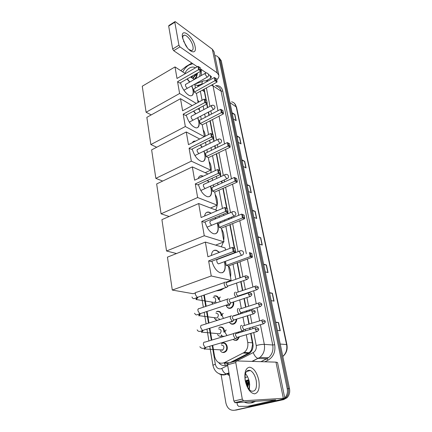 <?xml version="1.0" encoding="UTF-8"?>
<svg xmlns="http://www.w3.org/2000/svg" width="432" height="432" viewBox="0 0 432 432"><rect width="100%" height="100%" fill="white"/><g stroke="black" fill="none" stroke-linecap="round" stroke-linejoin="round"><path stroke-width="0.65" d="M233.566 301.946C234.106 304.555 233.372 306.553 231.363 307.946L230.704 308.237C228.906 308.686 227.513 308.032 226.53 306.277M236.698 319.086C236.698 321.143 235.948 322.682 234.446 323.719L233.593 324.108C231.817 324.535 230.423 323.881 229.414 322.148M238.572 332.17L238.982 332.764M239.555 336.706L237.578 339.806L236.536 340.303C235.267 340.632 234.133 340.324 233.129 339.374M214.061 296.136L214.477 295.963C216.837 295.472 218.333 296.6 218.965 299.36M216.724 311.634L217.139 311.348C219.785 310.916 221.319 312.298 221.74 315.495M219.262 327.402L219.856 327.035C222.804 326.7 224.354 328.347 224.494 331.987M222.124 335.95L221.449 336.236C219.839 336.62 218.533 336.047 217.534 334.519M221.864 343.483L222.626 343.03C226.811 341.528 229.246 349.466 225.31 351.907L224.251 352.409C222.674 352.771 221.373 352.204 220.352 350.714M223.938 362.875L227.74 363.409M226.94 363.474L226.735 362.723M205.994 100.111L204.379 91.676L203.488 89.537M229.943 362.664L248.346 353.322L249.334 352.696L251.516 349.839L252.617 344.309L250.652 333.45M249.896 329.519L249.599 327.947M248.87 324.135L247.271 315.797M246.532 311.92L246.343 310.943M245.624 307.179L243.967 298.528M243.232 294.694L243.157 294.295M242.444 290.569L240.732 281.621M240.003 277.83L237.13 262.813M235.208 252.752L235.148 252.455M234.295 247.984L229.84 224.721M228.82 219.375L228.614 218.3M227.745 213.77L227.502 212.501M226.676 208.192L222.901 188.449M221.87 183.071L221.508 181.175M220.649 176.683L220.239 174.555M219.445 170.397L216.281 153.862M215.244 148.457L214.742 145.832M213.889 141.361L213.332 138.467M212.555 134.411L209.963 120.847M208.926 115.43L208.294 112.147M207.441 107.676L206.755 104.107M198.644 86.227L196.366 85.034L194.886 85.034M212.722 345.346L214.542 356.254C216.173 362.146 219.456 364.284 224.392 362.664L244.231 352.431C247.163 349.985 248.33 346.658 247.741 342.452L246.283 334.73M245.549 330.809L245.252 329.249M244.534 325.447L242.968 317.137M242.239 313.27L242.055 312.298M241.348 308.545L239.722 299.921M239.004 296.104L238.928 295.704M238.226 291.989L236.547 283.073M235.834 279.293L233.01 264.314M231.115 254.286L231.061 253.989M229.997 248.346L225.844 226.341M224.84 221.006L224.64 219.937M223.787 215.417L223.549 214.153M222.475 208.462L219.024 190.166M218.014 184.799L217.658 182.909M216.81 178.427L216.41 176.31M215.33 170.586L212.522 155.666M211.502 150.277L211.01 147.658M210.168 143.192L209.623 140.308M208.543 134.563L206.307 122.731M205.292 117.32L204.671 114.048M203.834 109.593L203.159 106.029M202.073 100.267L200.372 91.249M204.314 294.97L206.194 306.256M207.058 311.413L208.991 322.985M209.86 328.201L211.842 340.065M212.803 304.052L212.08 303.086M217.042 320.441L214.774 318.649M214.855 55.663L216.254 55.831C217.739 56.306 218.684 57.413 219.078 59.141L287.231 388.724C287.869 392.407 287.042 395.464 284.747 397.899L285.892 397.823L282.512 399.686L234.306 410.297M283.711 398.747L281.356 399.773L234.43 410.27C230.056 410.675 227.21 408.251 225.898 402.997L221.065 374.431M219.078 59.141L220.169 59.945L217.944 56.867L220.169 59.945L288.371 388.676C289.008 392.348 288.182 395.393 285.892 397.823L282.512 399.686L234.43 410.27M245.894 383.216L246.121 382.493L245.894 383.216M246.418 381.704L247.271 380.03L246.418 381.704M190.814 77.177L191.014 76.75L190.814 77.177M206.323 100.316L204.179 89.154M199.795 85.59L198.256 85.871M232.88 361.87L249.458 353.344C252.358 350.914 253.508 347.614 252.909 343.451L250.976 333.353M250.22 329.422L249.923 327.856M249.188 324.038L247.59 315.7M246.85 311.818L246.661 310.846M245.938 307.076L244.28 298.42M243.545 294.592L243.47 294.187M242.757 290.466L241.04 281.513M240.316 277.722L237.438 262.699M235.51 252.639L235.451 252.342M234.635 248.087L230.137 224.602M229.111 219.256L228.906 218.182M228.037 213.646L227.794 212.382M227.021 208.327L223.187 188.32M222.156 182.941L221.794 181.046M220.93 176.553L220.525 174.425M219.785 170.559L216.556 153.727M215.525 148.322L215.017 145.697M214.164 141.221L213.608 138.332M212.895 134.595L210.233 120.706M209.191 115.285L208.564 112.007M207.706 107.536L207.025 103.966M218.716 362.615C221.006 365.499 223.722 366.271 226.859 364.921L227.545 364.576M245.986 380.7L245.506 381.731M219.035 57.667L221.254 60.739L220.169 59.945L288.371 388.676C289.008 392.348 288.182 395.393 285.892 397.823L287.037 397.748L283.662 399.605L235.678 410.162M221.254 60.739L289.505 388.627C290.142 392.283 289.316 395.323 287.037 397.748M263.601 264.184L266.458 264.994L268.056 272.603L265.194 271.847M269.525 292.648L272.387 293.258L274.045 301.142L271.177 300.591M275.67 322.164L278.537 322.558L280.255 330.739L277.387 330.404M247.034 184.594L249.863 185.927L251.3 192.785L248.47 191.495M241.882 159.835L244.696 161.32L246.089 167.945L243.27 166.504M236.898 135.886L239.701 137.511L241.051 143.926L238.237 142.339M232.07 112.714L234.868 114.469L236.169 120.679L233.372 118.962M257.888 236.72L260.734 237.719L262.273 245.063L259.427 244.118M252.369 210.206L255.204 211.378L256.694 218.473L253.854 217.35M252.477 210.735L255.204 211.378M257.985 237.195L260.734 237.719M232.222 113.416L234.868 114.469M237.033 136.55L239.701 137.511M242.012 160.456L244.696 161.32M247.153 185.171L249.863 185.927M275.729 322.45L278.537 322.558M269.6 292.999L272.387 293.258M263.687 264.6L266.458 264.994M182.525 37.708C180.317 26.541 193.482 36.38 195.145 46.818C196.798 54.184 190.312 53.293 185.539 45.155L182.525 37.708M188.741 49.345L191.376 50.603C192.883 50.512 193.412 49.14 192.974 46.494C192.186 41.688 187.164 34.992 184.432 35.181C183.017 35.278 182.488 36.574 182.839 39.064M183.508 41.067L187.369 47.79M216.761 79.769C218.408 78.311 219.105 76.81 218.857 75.271L214.067 51.791L212.355 49.259L175.441 21.762L175.052 21.6L174.809 22.216L168.674 26.114L168.923 25.493L174.836 21.735M218.857 75.271L217.156 72.857L179.955 46.883L173.686 50.684L197.3 66.766M173.686 50.684L172.654 49.016L178.924 45.198L174.809 22.216M178.924 45.198L179.955 46.883M172.654 49.016L168.674 26.114M200.632 69.039L206.383 72.954M208.44 74.353L211.604 76.826L210.6 78.273L206.485 80.568M191.862 63.061L186.165 66.382L180.77 70.664M191.225 77.441L191.824 76.286M182.79 71.977C184.28 68.947 186.332 66.641 188.951 65.059L192.802 63.704M195.556 78.77L197.3 74.185L197.338 73.143M197.208 73.219L195.653 78.608C196.787 76.858 197.235 75.103 196.987 73.343M184.945 73.37C185.981 71.021 187.499 69.239 189.497 68.029C191.743 66.798 193.72 66.733 195.442 67.84M197.575 73.008L195.588 78.754M197.062 74.439L196.754 74.585C195.124 75.476 193.914 76.837 193.126 78.678M197.057 74.061L196.403 74.353C194.773 75.244 193.563 76.61 192.775 78.446M192.964 75.638L191.711 77.76M192.073 76.145L191.36 77.528M196.679 76.529L194.665 79.272M196.868 75.865L194.092 79.596M200.524 71.329L199.66 76.448M201.269 69.471L201.301 75.524M197.851 82.409L197.014 83.344M197.041 73.786L194.459 75.832M197.591 99.614L198.877 101.99M199.519 107.973L199.238 109.706M191.873 85.757L193.217 90.018C193.801 93.83 192.953 95.758 190.674 95.796C187.304 95.742 181.753 88.619 180.56 82.706M177.563 81.697L198.607 69.649L197.986 66.371L177.001 78.462L175.003 66.922L142.263 86.216L146.097 112.239L179.609 93.49L177.563 81.697L179.847 83.111L200.831 71.156L198.607 69.649L199.298 69.147L198.855 66.809L197.986 66.371M187.283 78.878L189.826 82.01M179.609 93.49L196.22 103.426M198.11 102.406L196.441 93.415L194.319 92.097L193.741 88.954L214.304 77.522L215.141 77.944L215.6 80.212L214.942 80.703L194.319 92.097M195.437 88.009L194.724 84.159L202.619 81.324M193.898 79.704L193.784 79.105L190.555 77.009M185.366 73.645L175.003 66.922M146.097 112.239L151.222 114.907M198.855 66.809L200.41 67.878L200.858 70.205L199.298 69.147M200.831 71.156L200.858 70.205M215.141 77.944L216.589 78.932L217.01 82.102L196.441 93.415M217.01 82.102L214.942 80.703L214.304 77.522M217.048 81.194L215.6 80.212M187.52 88.198L187.925 87.966M185.927 84.213L185.895 84.213C184.988 85.012 185.366 86.281 187.024 88.025M187.072 78.997L189.616 82.129M191.662 85.876C193.628 90.763 193.709 94.003 191.889 95.596M203.202 129.875C204.444 131.603 205.135 133.709 205.276 136.204M197.834 117.639L199.001 121.516C199.638 125.809 198.655 127.931 196.042 127.877C191.689 126.414 188.422 122.143 186.235 115.063M183.195 114.167L204.865 102.546L204.212 99.112L182.606 110.781L180.511 98.696L146.848 117.331L150.854 144.547L185.333 126.527L183.195 114.167L185.501 115.457L207.112 103.918L204.865 102.546L205.567 102.011L205.103 99.56L204.212 99.112M193.752 111.051L195.853 113.816M185.333 126.527L204.336 136.674M204.455 136.62L202.262 124.816L200.124 123.622L199.519 120.334L220.676 109.296L221.535 109.733L222.016 112.109L221.346 112.628L200.124 123.622M201.263 119.421L200.659 116.154M199.832 111.71L199.487 109.858L197.824 108.875M192.224 105.586L180.511 98.696M150.854 144.547L156.719 147.247M205.103 99.56L206.674 100.532L207.144 102.978L205.567 102.011M207.112 103.918L207.144 102.978M221.535 109.733L222.993 110.635L223.43 113.902L202.262 124.816M223.43 113.902L221.346 112.628L220.676 109.296M223.474 113.006L222.016 112.109M193.163 120.091L193.644 119.837M191.705 116.019L191.678 116.014C190.658 116.845 191.02 118.157 192.753 119.956M193.536 111.164L195.642 113.935M197.618 117.752C199.498 122.769 199.444 126.085 197.467 127.699M209.061 161.471C211.124 164.538 211.707 168.275 210.821 172.676M204.082 151.038L205.049 154.472C205.745 159.316 204.606 161.66 201.636 161.492C197.413 159.986 194.265 155.806 192.191 148.964M189.092 148.203L211.432 137.057L210.746 133.456L188.476 144.65L186.278 131.976L151.637 149.872L155.839 178.367L191.338 161.163L189.092 148.203L191.425 149.348L213.7 138.289L211.432 137.057L212.15 136.49L211.658 133.915L210.746 133.456M192.353 142.7C192.996 141.453 193.984 140.924 195.323 141.102L195.48 141.129M200.545 144.817L202.176 147.134M191.338 161.163L210.67 170.159L208.354 157.664L206.194 156.605L205.562 153.16L227.356 142.576L228.231 143.024L228.733 145.514L228.053 146.065L206.194 156.605M207.36 152.291L206.874 149.677M206.048 145.228L205.513 142.349M199.708 139.001L186.278 131.976M155.839 178.367L162.664 181.078M205.189 172.719L210.67 170.159M211.658 133.915L213.246 134.789L213.737 137.354L212.15 136.49M213.7 138.289L213.737 137.354M228.231 143.024L229.7 143.829L230.153 147.204L208.354 157.664M230.153 147.204L228.053 146.065L227.356 142.576M230.202 146.313L228.733 145.514M199.06 153.495L199.627 153.214M193.52 141.394L195.253 141.242M197.764 149.315L197.737 149.31C196.598 150.174 196.933 151.54 198.752 153.392M200.324 144.925L201.955 147.247M203.855 151.151C205.627 156.319 205.432 159.721 203.283 161.352M215.185 194.503C217.971 199.006 218.165 204.174 215.762 210.001M210.616 186.084L211.388 188.995C212.139 194.465 210.832 197.046 207.468 196.744C203.418 195.194 200.405 191.122 198.434 184.54M195.286 183.913L218.333 173.318L217.609 169.528L194.638 180.187L192.332 166.882L156.659 183.946L161.06 213.813L197.645 197.527L195.286 183.913L197.64 184.901L220.617 174.382L218.333 173.318L219.062 172.708L218.543 170.003L217.609 169.528L220.147 170.764L218.543 170.003M198.25 178.508C198.893 176.369 200.151 175.462 202.03 175.786L203.234 176.197M207.679 180.306L208.807 182.077M197.645 197.527L217.161 205.162L214.736 192.067L212.555 191.155L211.891 187.547L234.349 177.466L236.731 178.627L237.26 181.235L237.2 182.115L214.736 192.067M213.743 186.716L213.392 184.831M212.566 180.365L212.171 178.249M207.992 173.988L192.332 166.882M161.06 213.813L169.182 216.481M210.514 208.013L217.161 205.162M219.062 172.708L220.666 173.459L220.147 170.764M220.617 174.382L220.666 173.459M237.2 182.115L235.084 181.127L212.555 191.155M237.26 181.235L235.775 180.538L235.084 181.127L234.349 177.466L235.251 177.925L235.775 180.538M236.731 178.627L235.251 177.925M205.238 188.509L205.897 188.212M199.989 176.024L201.798 175.889L203.002 176.305M204.12 184.21L204.098 184.205C202.824 185.112 203.137 186.527 205.038 188.444M207.452 180.414L208.58 182.18M210.389 186.187C212.026 191.538 211.68 195.026 209.347 196.657M221.594 229.057C223.652 232.27 224.354 236.056 223.7 240.408M223.333 242.12L221.384 246.829M217.469 222.89L218.036 225.196C218.846 231.374 217.361 234.23 213.581 233.761C209.72 232.168 206.858 228.209 205 221.902M201.787 221.438L225.585 211.453L224.829 207.468L201.107 217.512L198.688 203.537L161.919 219.661L166.536 250.997L204.271 235.748L201.787 221.438L204.169 222.248L227.891 212.339L225.585 211.453L226.33 210.805L225.785 207.954L224.829 207.468L227.405 208.591L225.785 207.954M204.595 216.038C205.195 212.954 206.69 211.664 209.077 212.155L211.243 213.219M215.141 217.663L215.762 218.754M204.271 235.748L223.97 241.871L221.422 228.128L219.224 227.383L218.527 223.598L241.699 214.088L244.107 215.147L244.663 217.879L244.593 218.749L221.422 228.128M220.439 222.815L220.239 221.746M219.402 217.242L219.17 215.984M217.388 210.616L198.688 203.537M166.536 250.997L176.51 253.535M215.638 245.122L223.97 241.871M226.33 210.805L227.945 211.426L227.405 208.591M227.891 212.339L227.945 211.426M244.593 218.749L242.465 217.933L219.224 227.383M244.663 217.879L243.173 217.307L242.465 217.933L241.699 214.088L242.622 214.558L243.173 217.307M244.107 215.147L242.622 214.558M211.718 225.256L212.468 224.948M206.815 212.317L208.845 212.258L211.01 213.322M210.794 220.822L210.773 220.817C209.363 221.773 209.65 223.241 211.637 225.234M214.904 217.76L215.525 218.857M217.231 222.982C218.722 228.539 218.203 232.13 215.681 233.755M224.575 287.977L220.401 290.374L215.941 290.957M228.695 265.891C230.531 269.217 231.136 272.97 230.515 277.15M229.468 280.994L229.219 281.605M224.651 261.598L225.013 263.207C225.882 270.173 224.208 273.337 219.996 272.684C216.356 271.053 213.656 267.219 211.901 261.193M208.629 260.901L233.226 251.618L232.427 247.417L207.916 256.775L205.367 242.071L167.443 257.143L172.292 290.061L211.243 275.972L208.629 260.901L211.032 261.522L235.553 252.304L233.226 251.618L233.987 250.922L233.415 247.919L232.427 247.417L235.04 248.416L233.415 247.919M211.345 255.469C211.869 251.359 213.581 249.647 216.491 250.339L219.58 252.32M211.243 275.972L231.12 280.417L228.442 265.982L226.228 265.415L225.493 261.441M226.589 255.987L226.535 255.69M225.493 250.063L225.094 247.93L205.367 242.071M172.292 290.061L193.142 293.717L195.194 292.999M226.017 282.204L231.12 280.417M233.987 250.922L235.613 251.402L235.04 248.416M235.553 252.304L235.613 251.402M252.364 257.245L250.225 256.619L249.415 252.574L251.861 253.514L252.364 257.245L228.442 265.982M252.439 256.387L250.943 255.944L250.225 256.619L226.228 265.415M251.861 253.514L250.36 253.06L250.943 255.944M249.415 252.574L250.36 253.06M217.744 259.27C215.989 258.687 216.767 263.407 218.506 263.866L219.364 263.558M214.013 250.403L216.248 250.43L219.337 252.418M224.408 261.689C225.72 267.478 225.018 271.172 222.302 272.781M213.181 297.605C215.644 296.627 216.761 301.363 214.326 302.481L212.188 302.135M212.911 304.02L211.61 302.038M213.808 296.341L214.196 296.179C216.464 295.72 217.874 296.822 218.425 299.489M225.326 282.112C224.413 282.069 224.057 282.852 224.257 284.467C224.602 285.989 225.234 286.983 226.141 287.437L226.546 287.496L227.383 286.486M226.978 282.323C226.319 282.296 226.066 282.863 226.211 284.024L227.572 286.173L228.307 285.919M215.849 313.087C218.668 313.659 219.089 315.301 217.107 318.011L214.904 317.725M218.084 320.112C216.319 320.371 215.055 319.55 214.299 317.65M216.302 311.823L216.864 311.58C219.424 311.191 220.86 312.552 221.173 315.673M228.344 298.755C227.432 298.75 227.075 299.57 227.281 301.223C227.621 302.735 228.236 303.718 229.127 304.177L229.538 304.247L230.402 303.28M230.024 298.998C229.365 298.998 229.111 299.592 229.257 300.785L230.591 302.924L231.352 302.675M219.391 319.486L218.986 319.756M218.565 328.865C221.373 329.438 221.832 331.096 219.942 333.839L217.679 333.628M218.851 327.613L219.58 327.283C222.453 326.997 223.895 328.633 223.9 332.186M231.433 315.749C230.515 315.781 230.164 316.645 230.375 318.335L232.178 321.273L233.431 320.582M233.134 316.03C232.47 316.057 232.216 316.683 232.373 317.903L233.68 320.026L234.457 319.783M221.794 335.605L221.076 335.918M221.341 344.963C224.132 345.535 224.635 347.209 222.831 349.985L222.248 350.26L220.52 349.855M221.454 343.715L222.35 343.294C226.276 341.896 228.555 349.342 224.861 351.632L223.873 352.102M234.743 333.137L234.587 333.11C233.663 333.185 233.312 334.093 233.534 335.821L235.294 338.742L235.71 338.834L236.59 338.045M236.309 333.428C235.645 333.488 235.397 334.141 235.553 335.394L236.828 337.505L237.627 337.268M230.472 303.367L229.095 305.834L226.773 305.462M233.048 302.114C233.496 304.528 232.794 306.364 230.947 307.633L230.332 307.903C228.344 308.345 226.946 307.498 226.136 305.359M237.06 292.313C236.428 292.297 236.191 292.869 236.342 294.025L237.659 296.125L238.356 295.893M235.413 292.086C233.896 292.966 234.047 294.651 235.861 297.146M231.228 321.57L232.081 321.673L231.617 321.889L230.364 321.835M240.16 308.837C239.528 308.848 239.29 309.447 239.447 310.63L241.007 312.768L239.663 314.01L240.435 313.297M236.137 319.264C236.077 321.111 235.37 322.493 234.014 323.417L233.215 323.784C231.638 324.173 230.369 323.622 229.403 322.137M241.007 312.768L241.456 312.493M238.491 308.572C236.677 308.14 237.433 313.335 239.279 313.94L239.506 314.005M241.736 325.42L241.634 325.404C239.846 325.042 240.554 330.237 242.39 330.874L243.583 330.226M243.329 325.701C242.698 325.744 242.46 326.371 242.622 327.58L243.88 329.659L244.62 329.438M238.054 332.327L238.459 332.921M238.923 336.89L237.136 339.52L236.164 339.979M245.187 380.533C244.172 372.373 245.657 367.924 249.642 367.184C253.854 368.069 256.91 372.438 258.811 380.29C259.929 388.228 258.536 392.742 254.626 393.849C250.306 393.185 247.163 388.746 245.187 380.533M256.241 380.624C255.118 375.516 253.152 372.141 250.355 370.499C246.181 369.533 244.507 372.973 245.317 380.824C246.413 385.933 248.351 389.335 251.132 391.036C255.447 392.013 257.148 388.546 256.241 380.624M245.425 373.664C247.363 375.775 248.692 378.653 249.421 382.309L249.286 389.578M235.105 402.737L233.879 401.053L242.298 399.092L243.518 400.793L235.105 402.737L275.8 399.902L247.676 406.312L238.685 406.361L237.427 405.097L236.99 402.602M247.892 406.291L252.509 405.913L278.721 400.037C282.625 399.152 284.656 398.542 284.807 398.201L243.518 400.793M252.509 405.913L247.833 406.301M284.807 398.201L277.522 362.54L275.972 362.135L236.358 360.925L235.759 362.583L227.572 364.786L228.199 363.139L236.104 360.995M242.298 399.092L235.759 362.583M233.879 401.053L227.572 364.786M254.524 401.36L251.041 402.835C248.729 403.342 246.472 403.088 244.253 402.089M255.755 401.274L252.283 402.743L250.139 403.002M247.309 381.105L248.751 379.679L245.381 381.164M244.987 377.557L247.628 376.882M248.94 380.268L247.477 381.1L245.813 382.941M248.908 380.149L247.093 381.11L245.705 382.541M249.134 380.975L246.461 384.847M249.08 380.765L246.262 384.323M249.394 382.147L247.59 387.223M249.323 381.796L247.25 386.597M249.685 384.221L249.323 389.443M249.615 383.54L248.875 389.108M249.08 380.77L248.827 381.078M248.535 381.472L246.85 385.776M247.034 381.472L245.965 383.443M246.375 380.457L245.468 381.559M249.037 381.051L247.001 386.089M248.8 379.787L247.99 380.538M247.536 381.056L246.051 383.713M246.785 380.236L245.511 381.769M225.472 365.434L224.23 362.999M204.444 90.499L204.093 90.671M253.028 344.201L252.617 344.309M251.856 350.525L251.516 349.839M204.379 91.676L202.16 90.266M252.445 342.819L247.741 342.452M248.346 353.322L243.211 353.063M229.462 362.794L224.392 362.664M212.209 345.497L215.325 364.198C216.189 367.664 218.084 369.198 221.006 368.798L227.702 365.51M229.009 373.043L225.266 374.711C223.139 375.235 221.103 374.933 219.164 373.799M229.192 374.101L226.514 374.069C224.543 373.469 222.977 371.606 221.816 368.491M215.395 85.52C219.272 85.255 221.735 87.118 222.782 91.109L274.693 344.704C275.665 351.767 273.456 356.924 268.067 360.175L264.784 361.795M229.451 375.597L227.885 374.706M281.356 399.773L283.662 399.605M287.231 388.724L289.505 388.627M212.63 84.51L213.019 85.849L221.087 91.19C220.45 88.468 218.932 86.832 216.529 86.276M260.42 324.713L264.314 344.353C265.14 349.79 263.677 354.137 259.929 357.399L258.298 358.425L266.836 358.754L268.439 357.75C272.128 354.559 273.559 350.309 272.727 344.995L221.087 91.19L222.782 91.109M251.894 361.4L257.947 358.376L252.31 361.411M260.933 361.676L266.836 358.754L268.067 360.175M236.731 360.936L253.201 352.598C255.625 351.108 256.63 348.759 256.219 345.541C259.47 344.698 262.17 344.304 264.314 344.353L272.727 344.995L274.693 344.704M211.313 85.234L213.019 85.849L217.955 110.716M219.035 116.17L224.548 143.942M225.628 149.375L231.46 178.767M232.535 184.183L238.712 215.314M239.776 220.698L246.332 253.719M247.39 259.065L252.941 287.032M253.687 290.785L256.262 303.772M257.018 307.568L259.654 320.868M203.342 83.614L197.554 85.412M203.818 295.142L205.697 306.423M206.555 311.58L208.483 323.147M209.353 328.358L211.329 340.216M256.219 345.541L253.708 332.554M252.947 328.612L252.639 327.04M251.899 323.217L250.285 314.858M249.534 310.97L249.345 309.998M248.616 306.218L246.937 297.551M246.197 293.711L246.116 293.306M245.398 289.575L243.664 280.611M242.93 276.809L240.019 261.754M238.07 251.678L232.637 223.592M231.601 218.236L231.395 217.156M230.515 212.614L225.612 187.25M224.57 181.861L224.203 179.96M223.328 175.462L218.911 152.599M217.863 147.188L217.355 144.558M216.486 140.076L212.517 119.529M211.464 114.102L210.832 110.813M209.963 106.342L206.404 87.934M261.031 361.676L268.439 357.75L259.929 357.399L257.947 358.376C256.046 357.701 254.464 355.774 253.201 352.598M201.944 83.84C201.982 81.783 202.624 80.795 203.877 80.87L208.316 80.854M228.976 372.843L224.516 374.566C218.295 374.765 214.429 371.666 212.922 365.267L215.325 364.198M224.456 362.664L224.532 363.107M268.061 358.025L267.824 357.723M221.357 335.939L221.411 336.247M229.975 102.627L236.531 107.131L286.924 344.682L286.589 344.563L236.158 106.639C235.51 103.966 233.982 102.352 231.579 101.801M282.803 356.422C286.141 353.381 287.404 349.429 286.589 344.563L280.228 344.05M256.478 218.387L254.993 211.313M251.089 192.683L249.653 185.852M245.878 167.837L244.49 161.233M240.835 143.807L239.495 137.419M235.958 120.55L234.662 114.367M262.057 244.993L260.523 237.665M267.84 272.549L266.247 264.951M273.829 301.104L272.176 293.225M280.039 330.712L278.321 322.542M217.156 72.857L212.355 49.259M210.6 78.273L210.038 75.443M205.092 74.277L205.556 73.116C207.058 72.727 208.051 73.262 208.543 74.714C208.678 75.854 208.229 76.675 207.187 77.177L205.092 74.277M207.608 76.955L183.886 90.234M211.372 106.591L211.912 105.311C213.419 104.971 214.412 105.516 214.888 106.947C215.023 108.13 214.531 108.967 213.413 109.458L211.372 106.591M213.899 109.22L189.275 122.132M217.955 140.459L218.581 139.045C220.088 138.753 221.071 139.315 221.53 140.724C221.665 141.961 221.13 142.819 219.931 143.3L217.955 140.459M220.493 143.041L194.918 155.52M224.861 176.002C224.694 174.879 224.932 174.355 225.58 174.436C227.086 174.199 228.064 174.776 228.506 176.164C228.636 177.466 228.058 178.346 226.762 178.805L224.861 176.002M227.405 178.535L200.821 190.496M232.119 213.343C231.935 212.074 232.211 211.496 232.94 211.604C234.441 211.426 235.402 212.026 235.834 213.392C235.958 214.769 235.332 215.676 233.939 216.108L232.119 213.343M234.662 215.833L207.02 227.189M242.293 255.074L241.488 255.355L239.749 252.628C239.555 251.224 239.846 250.576 240.629 250.679M245.198 277.409L248.308 277.279C248.627 276.707 247.855 276.194 246.002 275.735C245.3 275.594 245.03 276.151 245.198 277.409L246.564 279.607L247.255 279.385M224.451 282.506L196.679 292.243C195.637 292.097 195.194 292.864 195.345 294.548L197.23 297.416L198.304 297.049M197.905 297.394L196.198 299.684M248.508 294.408L251.645 294.235C251.975 293.69 251.208 293.166 249.345 292.658C248.616 292.507 248.335 293.09 248.508 294.408L249.847 296.595L250.56 296.374M227.497 299.155L199.384 308.529C198.299 308.362 197.834 309.166 197.991 310.927L199.827 313.783L200.939 313.421M200.502 313.783L198.812 315.878M251.888 311.78L255.053 311.558C255.382 311.018 254.615 310.484 252.763 309.955C252.002 309.787 251.716 310.392 251.888 311.78L253.201 313.951L253.935 313.74M230.607 316.159L202.138 325.15C201.015 324.967 200.529 325.798 200.691 327.65L202.484 330.491L203.623 330.14M203.137 330.518L201.479 332.408M255.35 329.535L258.536 329.265C258.876 328.747 258.115 328.201 256.257 327.629C255.469 327.445 255.166 328.077 255.35 329.535L256.624 331.695L257.386 331.49M233.788 333.52L204.952 342.117C203.785 341.912 203.283 342.781 203.445 344.725L205.195 347.549L206.366 347.209M205.81 347.603L204.201 349.277M255.215 287.696L258.255 287.534C258.563 286.978 257.807 286.47 255.982 286.011C255.296 285.871 255.042 286.432 255.215 287.696L256.532 289.84L257.191 289.634M220.428 297.14C219.494 297.151 219.148 297.994 219.397 299.668L220.234 301.579M258.579 304.533L261.641 304.333C261.965 303.799 261.214 303.28 259.378 302.778C258.665 302.627 258.401 303.21 258.579 304.533L259.87 306.666L260.55 306.466M223.312 313.443C222.372 313.492 222.032 314.372 222.286 316.084L223.49 318.406M262.019 321.737L265.102 321.489C265.442 320.981 264.692 320.452 262.845 319.901C262.111 319.739 261.83 320.35 262.019 321.737L263.282 323.86L263.979 323.665M226.255 330.075C225.31 330.167 224.969 331.085 225.229 332.834L227.065 335.524M283.284 398.104L275.972 362.135M274.298 400.356L274.223 399.962M246.159 381.98L247.072 380.106M249.334 352.696L244.231 352.431M201.479 295.947L203.342 307.211M204.19 312.352L206.096 323.903M206.955 329.103L208.91 340.94M209.779 346.21L212.922 365.267M223.247 352.21L223.301 352.534M225.056 362.68L225.158 363.29M286.924 344.682C287.739 349.553 286.367 353.473 282.809 356.449M234.544 103.426L236.531 107.131M184.432 35.181L183.055 36.029M185.431 84.494L205.13 73.359M191.144 116.316L211.415 105.57M197.127 149.629L218.009 139.325M203.402 184.54L224.926 174.733M209.99 221.157L232.2 211.912M220.158 289.499L221.751 289.813M218.522 263.871L241.488 255.355C242.978 254.945 243.664 254.011 243.54 252.553C243.124 251.192 242.168 250.571 240.678 250.695M216.923 259.621L239.863 251.003M194.999 293.344L195.523 292.766M191.954 297.016C193.007 298.966 193.385 299.241 197.23 297.416L226.141 287.437M227.864 286.216L226.546 287.496M248.308 277.279C248.843 277.83 248.26 278.602 246.564 279.607L227.572 286.173M197.127 297.378L195.977 299.219L196.49 299.56L214.326 302.481M245.3 275.978L227.075 282.355M197.824 309.528L198.169 309.085M194.535 313.254C196.409 315.943 196.614 314.744 199.827 313.783L229.127 304.177M230.888 302.972L229.538 304.247M251.645 294.235C252.18 294.835 251.581 295.623 249.847 296.595L230.591 302.924M199.724 313.745L198.785 315.403L199.206 315.706L217.107 318.011M248.621 292.901L230.164 299.041M200.68 326.068L200.858 325.755M197.17 329.827C198.034 331.722 199.805 331.943 202.484 330.491L232.178 321.273M233.971 320.085L232.589 321.354M255.053 311.558C255.598 312.185 254.983 312.984 253.201 313.951L233.68 320.026M202.37 330.448L201.625 331.906L201.976 332.176L219.942 333.839M252.018 310.192L233.318 316.084M199.859 346.739C201.398 348.592 203.175 348.862 205.195 347.549L235.294 338.742M237.125 337.57L235.71 338.834M258.536 329.265C259.205 329.724 258.568 330.534 256.624 331.695L236.828 337.505M205.076 347.495L204.503 348.737L204.8 348.986L222.831 349.985M224.861 351.632L225.623 351.67M255.49 327.856L236.536 333.493M218.819 298.296L219.532 297.626M237.929 296.168L237.454 296.617M258.255 287.534C257.958 287.766 259.324 288.392 256.532 289.84L237.659 296.125M216.216 302.918L215.735 302M229.095 305.834L225.725 305.289M230.947 307.633L231.682 307.746M255.317 286.232L237.173 292.345M221.864 314.512L222.426 313.951M261.641 304.333C262.181 304.911 261.592 305.689 259.87 306.666L240.737 312.714M219.629 319.626L218.554 318.254M232.816 315.981L239.279 313.94M234.014 323.417L234.754 323.509M258.692 302.994L240.311 308.875M224.953 331.085L225.38 330.61M244.156 329.713L242.773 330.955M265.102 321.489C265.653 322.11 265.043 322.898 263.282 323.86L243.88 329.659M226.935 335.486C223.808 336.798 221.978 336.582 221.427 334.843M226.665 335.34L226.519 335.686M234.781 333.142L242.39 330.874M237.136 339.52L237.881 339.579M262.143 320.117L243.518 325.755M250.355 370.499L246.407 371.52M234.792 402.662L243.211 400.718M247.093 381.11L247.477 381.1M248.627 381.078L249.005 381.073"/></g></svg>
